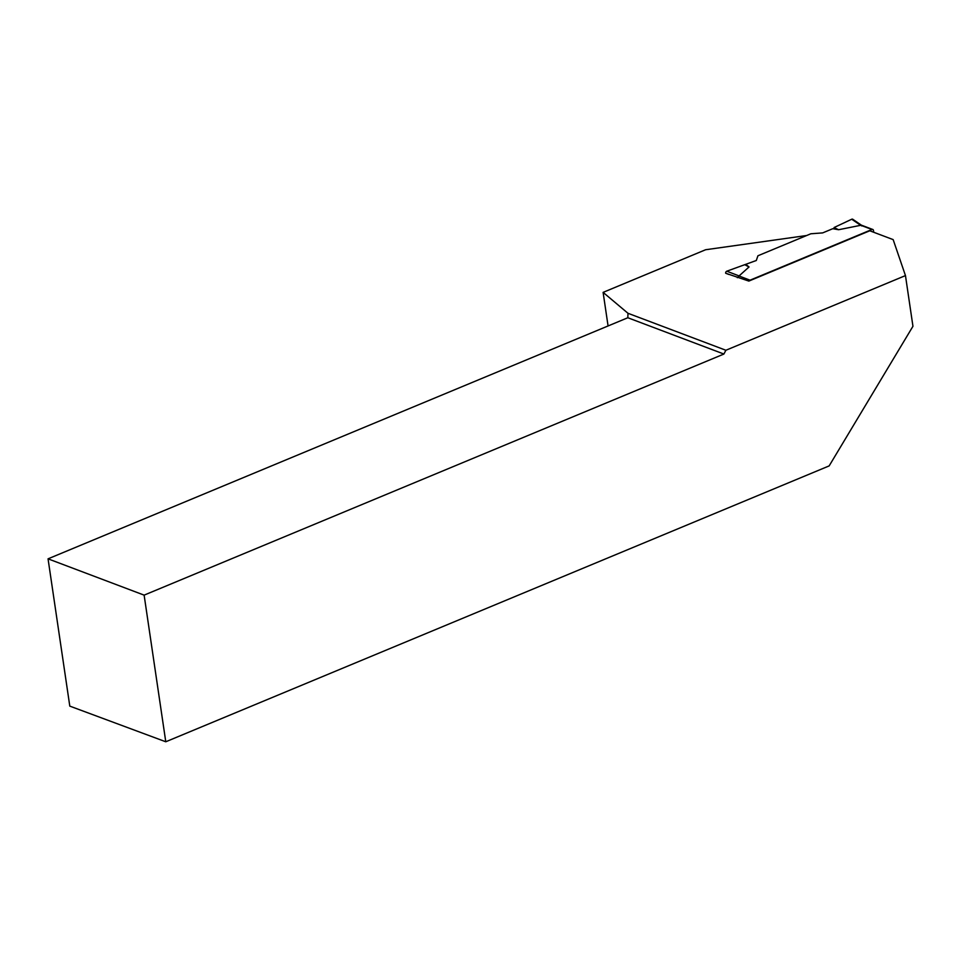 <?xml version="1.0" encoding="UTF-8"?>
<svg xmlns="http://www.w3.org/2000/svg" width="961" height="961" viewBox="0 0 961 961"><rect width="100%" height="100%" fill="white"/><g stroke="black" fill="none" stroke-linecap="round" stroke-linejoin="round"><path stroke-width="1.44" d="M749.28 280.9A1.622 1.237 -69.3 0 1 750.073 280.18L871.963 229.487A1.622 1.237 -69.3 0 1 873.453 230.436L873.729 232.274M861.765 225.955L860.816 225.282L838.605 229.727L832.791 228.694L822.664 232.898L810.844 233.775L757.929 255.77L756.295 260.503L726.78 271.206L739.093 275.915L749.051 266.954L746.18 264.707M737.327 277.693L739.093 275.915M165.772 741.772L144.126 595.135L48.05 558.834L69.793 706.119L165.772 741.772L829.151 465.905L912.95 326.296L905.466 275.591L893.153 239.613L869.777 230.784L748.847 281.08L725.663 273.236A1.622 1.237 -69.3 0 1 726.78 271.206M725.663 273.236L728.75 274.414M749.051 266.954L744.727 264.695M838.605 229.727L834.064 227.541L851.746 219.228L860.684 225.342M861.476 225.222L852.803 219.288A1.622 1.237 110.7 0 0 851.746 219.228M905.466 275.591L725.879 350.26L627.989 313.286L603.112 292.372L705.614 249.74L806.639 235.517M725.879 350.26L723.897 354.044L627.821 317.743L48.05 558.834M144.126 595.135L723.897 354.044M603.112 292.372L608.073 325.959M627.989 313.286L627.821 317.743M834.064 227.541L851.746 219.228L853.32 220.309M750.073 280.18L738.925 275.963M871.963 229.487L860.816 225.282M861.356 225.15L872.744 229.463"/></g></svg>
